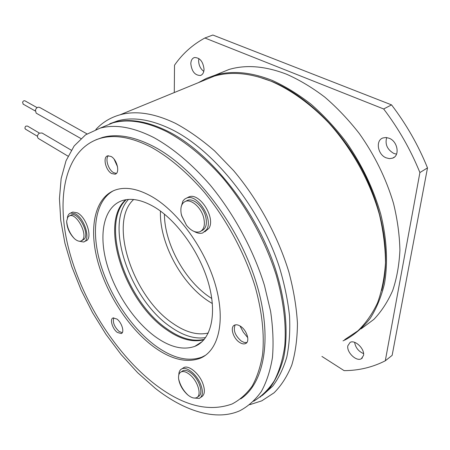 <?xml version="1.0" encoding="UTF-8"?>
<svg xmlns="http://www.w3.org/2000/svg" width="450" height="450" viewBox="0 0 450 450"><rect width="100%" height="100%" fill="white"/><g stroke="black" fill="none" stroke-linecap="round" stroke-linejoin="round"><path stroke-width="0.67" d="M23.265 104.198L22.584 102.291C23.192 100.901 24.03 100.44 25.099 100.913L37.119 107.651M87.008 133.881L39.842 107.533C37.98 106.718 36.501 107.544 35.421 110.019L36.152 113.13L36.585 113.377M25.582 129.229L24.919 128.368L25.177 126.906L25.869 126.135L27.467 126.051L39.375 133.071M71.286 150.188L42.024 132.998L39.229 133.172C37.299 135.011 36.979 136.755 38.267 138.409L38.678 138.656M212.361 303.553L208.654 301.269C181.114 283.523 159.199 242.331 160.464 211.072M208.299 333.017C197.438 335.531 185.569 332.291 172.693 323.291C132.761 296.618 108.056 222.21 133.65 199.524M128.464 199.434C104.186 224.702 130.039 299.475 170.539 326.846C183.071 335.689 194.771 339.272 205.644 337.584M211.787 298.502L210.735 297.827C185.124 281.424 164.424 243.799 164.424 214.138M396.534 154.164L393.761 153.411C387.231 149.558 384.874 144.276 386.679 137.571M386.089 157.821C377.618 154.553 375.311 140.344 382.961 137.953L385.971 137.503L389.183 138.257C397.749 141.401 400.123 155.768 392.563 158.158L389.43 158.642L386.089 157.821M347.827 345.803L350.089 342.405C354.983 339.379 364.967 349.02 363.516 355.472L361.311 358.762C356.349 361.811 346.472 352.238 347.827 345.803M203.794 71.398C200.481 68.85 198.759 65.278 198.619 60.671L198.894 58.534M204.047 69.396C203.856 72.686 202.657 74.711 200.447 75.482C194.968 75.426 191.756 71.505 190.811 63.72C190.969 60.373 192.184 58.309 194.456 57.527C199.946 57.628 203.141 61.583 204.047 69.396M361.176 328.815L373.899 319.359C381.471 311.406 387.737 301.787 392.698 290.509C396.782 278.364 399.189 264.971 399.904 250.341C399.589 235.17 397.446 219.471 393.474 203.248C386.077 178.481 374.681 155.233 359.291 133.515C348.609 119.846 337.106 107.713 324.787 97.116C312.204 87.553 299.486 79.931 286.644 74.25C265.286 66.043 246.083 64.451 229.033 69.474L215.961 74.829M343.012 340.875L345.819 339.559C354.999 334.361 363.116 327.313 370.164 318.414C376.464 308.492 381.223 296.966 384.446 283.826C388.058 263.149 386.916 239.304 380.79 214.318C373.461 188.843 361.98 164.818 346.343 142.239C335.475 128.025 323.769 115.397 311.22 104.344C298.395 94.371 285.457 86.417 272.402 80.483C251.032 72.039 231.885 70.29 214.959 75.24L206.353 78.39L198.456 82.631M258.188 76.821L272.317 81.619C305.668 95.332 340.498 128.486 362.267 169.819C383.963 211.179 390.752 257.344 381.713 290.402M95.867 129.493C102.426 122.366 110.52 117.456 120.15 114.767C135.984 110.407 154.479 113.288 175.635 123.418C188.612 130.438 201.623 139.624 214.667 150.964L233.578 170.584C257.974 199.53 277.926 236.053 288.911 272.121C293.647 290.008 296.494 307.069 297.444 323.314C297.321 338.816 295.442 352.721 291.808 365.029C287.269 376.267 281.363 385.521 274.095 392.788L261.782 400.843L249.784 404.679M201.347 81.45L214.256 76.151C231.131 71.212 250.222 72.968 271.53 81.411C290.998 89.978 310.584 103.995 328.5 122.614C351.872 148.438 370.226 181.547 379.507 214.869C383.383 231.452 385.38 247.416 385.498 262.755C384.553 277.487 381.898 290.869 377.527 302.895C372.274 313.982 365.715 323.314 357.846 330.874L344.7 339.626M109.744 123.75L117.664 120.864C133.116 116.584 151.194 119.486 171.894 129.566C214.048 150.362 260.139 207.669 279.461 267.418C284.496 284.231 287.854 300.437 289.53 316.029C290.239 331.037 289.327 344.711 286.802 357.064C283.416 368.499 278.719 378.197 272.694 386.162L262.221 395.544M204.306 339.339C192.982 341.972 180.579 338.507 167.107 328.95C125.623 300.808 99.771 223.161 126.304 199.665M102.167 127.288L113.788 122.468C129.195 118.215 147.24 121.168 167.929 131.321C209.689 152.1 255.476 208.834 275.181 268.301C285.992 301.86 288.681 333.619 283.607 357.975C280.463 369.512 275.996 379.35 270.214 387.489L260.089 397.164M321.93 356.434L344.115 370.637C358.757 370.592 372.482 367.312 385.296 360.793L419.901 172.558C410.642 149.749 398.559 128.554 383.664 108.979L204.891 37.997C192.583 44.674 182.458 53.741 174.516 65.205L174.285 92.554M363.572 353.621C358.526 351.405 355.545 347.647 354.628 342.343M383.664 108.979L391.539 104.878L212.861 35.027L204.891 37.997M385.296 360.793L392.141 355.365L427.5 167.901L419.901 172.558M391.539 104.878C406.344 124.267 418.337 145.271 427.5 167.901M117.546 166.821L114.126 159.221M247.748 337.663L243.315 332.156L239.991 325.946M203.951 339.761C192.527 342.641 179.955 339.216 166.247 329.479C124.515 301.146 98.668 222.773 125.775 199.749M154.935 336.431C132.817 320.136 113.271 289.541 105.958 260.612C98.679 231.744 104.558 206.263 122.558 200.514C131.541 197.786 142.093 199.924 154.204 206.921C176.777 220.208 199.924 252.377 208.62 283.59C217.384 314.843 210.797 340.155 194.771 346.382C183.009 350.46 169.734 347.147 154.935 336.431M153.81 137.559C172.564 147.904 191.908 164.014 210.049 184.877C233.837 213.705 253.451 249.851 264.442 285.368L270.608 311.31C273.026 327.977 273.645 343.378 272.452 357.514C270.276 370.716 266.552 382.078 261.293 391.607C255.268 399.994 248.141 406.361 239.917 410.709C215.977 421.408 184.028 411.03 155.227 388.282L137.649 372.701L121.123 354.561L105.986 334.378L92.543 312.666L81.056 289.918L71.781 266.625L64.946 243.298L60.761 220.461L59.439 198.681L61.149 178.56L66.032 160.757L74.166 145.952L85.545 134.859L100.035 128.171C115.256 124.02 133.178 127.147 153.81 137.559M101.205 127.688L112.821 122.873C128.211 118.626 146.244 121.59 166.928 131.76C185.462 141.727 204.514 157.252 222.373 177.396C245.801 205.234 265.157 240.261 276.182 274.995C283.652 300.904 286.481 325.356 284.721 346.303C282.757 359.561 279.27 371.093 274.258 380.902C268.487 389.621 261.613 396.405 253.631 401.248M122.265 332.674L119.064 331.425C114.261 326.734 112.494 322.2 113.766 317.812M117.349 332.438C112.438 328.973 109.462 318.932 113.091 317.947L116.871 319.022C121.815 322.431 124.83 332.595 121.213 333.557L117.349 332.438M116.37 173.419L113.591 172.648C108.343 169.875 104.884 158.692 108.394 155.717M111.651 173.531C105.576 170.353 102.532 156.859 107.719 155.829L111.038 156.448C117.169 159.542 120.24 173.205 115.082 174.195L111.651 173.531M246.836 342.523L244.249 342.473L241.346 341.1C235.052 335.582 232.999 330.182 235.181 324.9M239.49 342.343C232.965 338.231 229.753 326.627 234.748 325.041C236.379 324.444 238.297 324.849 240.502 326.267C247.084 330.294 250.369 342.062 245.391 343.631C243.709 344.256 241.74 343.828 239.49 342.343M205.436 355.331L201.729 357.193C187.864 362.036 172.282 358.099 154.986 345.386C130.539 327.116 108.962 293.991 99.928 261.928C90.973 229.939 95.422 200.396 113.603 190.654M153.242 346.472C127.772 327.381 105.469 292.179 97.093 258.919C88.763 225.748 95.422 196.228 116.404 189.647C126.54 186.621 138.465 189.006 152.179 196.796C178.256 211.871 205.352 249.171 215.584 285.497C225.9 321.863 218.284 351.157 199.941 358.374C186.097 363.189 170.528 359.224 153.242 346.472M151.83 147.527C169.701 157.601 187.251 172.564 204.463 192.409C226.671 219.589 244.929 253.491 255.167 286.746C262.08 311.512 264.532 334.671 262.603 354.274C260.561 366.626 257.074 377.263 252.135 386.179C246.482 394.02 239.782 399.966 232.042 404.004C208.232 412.481 182.053 405.529 153.501 383.147C113.867 351.771 80.691 297.737 68.13 246.544C55.749 195.621 65.728 148.477 100.491 138.291C115.009 134.274 132.12 137.351 151.83 147.527M95.884 139.815L102.471 137.453C117.011 133.419 134.145 136.474 153.861 146.61C193.146 167.102 236.211 221.676 254.779 278.1C273.454 334.575 265.348 382.607 240.654 398.914M81.81 240.632L84.324 239.068C89.876 233.544 78.379 211.944 71.471 214.886L70.594 215.303M67.871 217.018L66.651 221.186C66.881 227.751 69.469 233.567 74.419 238.635C76.854 240.789 79.014 241.605 80.904 241.082L82.508 239.979C88.037 234.456 76.528 212.828 69.638 215.758L67.871 217.018M67.365 217.862C67.787 215.241 68.889 213.626 70.684 213.024L75.296 213.829C84.752 218.34 91.153 240.463 83.571 242.004L78.733 241.132M71.736 212.529L72.742 212.051L77.366 212.844C86.828 217.339 93.201 239.428 85.601 240.986L84.611 241.481M181.198 206.758L182.936 201.021L184.624 199.136L186.784 197.994C197.393 193.506 213.654 219.167 206.674 229.562L202.703 232.954C200.183 233.752 197.381 233.28 194.31 231.531M187.059 197.854L189.045 196.841C199.676 192.341 215.916 217.946 208.907 228.341L204.778 231.823M201.442 230.856L201.628 230.754C206.049 228.763 207.382 223.959 205.627 216.349C203.107 206.516 193.551 198.034 187.74 200.244L186.002 201.133M203.614 217.423C201.083 207.579 191.526 199.069 185.721 201.274C181.682 202.956 180.169 207.096 181.181 213.688L181.693 215.871L186.446 225.242C190.924 230.692 195.322 232.892 199.643 231.84C204.053 229.849 205.38 225.045 203.614 217.423M197.657 396.872L198.169 396.517C203.811 394.678 199.946 380.34 191.942 373.759C188.449 370.839 185.484 369.81 183.049 370.676L181.828 371.481M187.284 394.481L188.145 395.207C191.385 397.733 194.141 398.571 196.414 397.733C202.05 395.899 198.169 381.544 190.164 374.946C186.671 372.015 183.707 370.98 181.277 371.841C179.117 372.853 178.234 375.204 178.622 378.894C179.601 384.705 182.486 389.897 187.284 394.481M178.808 374.912C178.875 371.739 179.933 369.697 181.986 368.781C186.767 366.452 196.543 374.304 200.458 383.844C203.372 391.399 202.989 396.253 199.311 398.396L193.882 398.014M182.571 368.398L183.971 367.476C188.764 365.141 198.54 372.966 202.449 382.489C205.352 390.032 204.958 394.881 201.274 397.029L200.739 397.401M23.018 104.057L35.263 110.981M36.152 113.13L80.899 138.538M25.346 129.088L37.468 136.294M38.267 138.409L68.029 156.167M200.447 75.482L201.206 75.172M113.788 122.468L117.664 120.864M120.15 114.767L214.256 76.151M229.033 69.474L214.959 75.24M361.311 358.762L362.391 357.93M392.563 158.158L394.369 157.112M100.035 128.171L112.821 122.873M194.771 346.382L202.224 341.572M100.491 138.291L102.471 137.453M199.941 358.374L201.729 357.193M245.391 343.631L246.544 342.855M115.082 174.195L115.853 173.841M121.213 333.557L121.815 333.202M66.651 221.186C67.297 227.891 69.885 233.708 74.419 238.635M71.471 214.886L69.638 215.758M70.684 213.024L72.742 212.051M186.784 197.994L189.045 196.841M187.74 200.244L185.721 201.274M181.181 213.688L181.851 216.017L186.446 225.242M178.622 378.894C180.051 384.795 182.869 389.897 187.088 394.2L188.145 395.207M183.049 370.676L181.277 371.841M181.986 368.781L183.971 367.476"/></g></svg>
